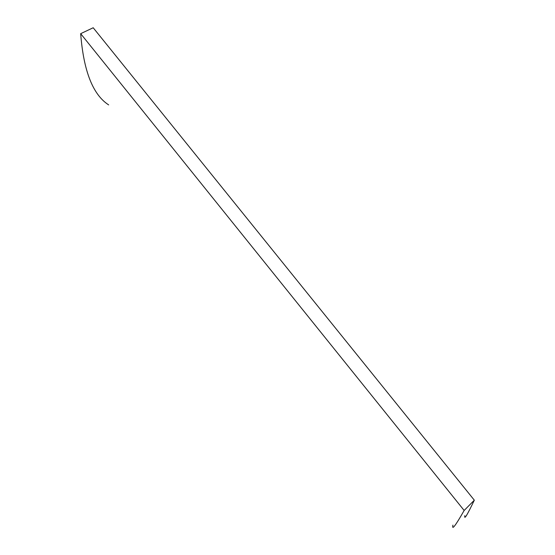 <?xml version="1.0" encoding="UTF-8"?>
<svg xmlns="http://www.w3.org/2000/svg" width="555" height="555" viewBox="0 0 555 555"><rect width="100%" height="100%" fill="white"/><g stroke="black" fill="none" stroke-linecap="round" stroke-linejoin="round"><path stroke-width="0.83" d="M108.676 104.909C92.907 94.787 83.569 71.047 80.676 33.668L93.198 27.75L474.324 500.187C467.192 515.102 464.022 520.264 464.812 515.65M452.935 525.12C451.666 530.698 455.405 525.814 464.153 510.468L80.676 33.668M464.153 510.468L474.324 500.187"/></g></svg>

